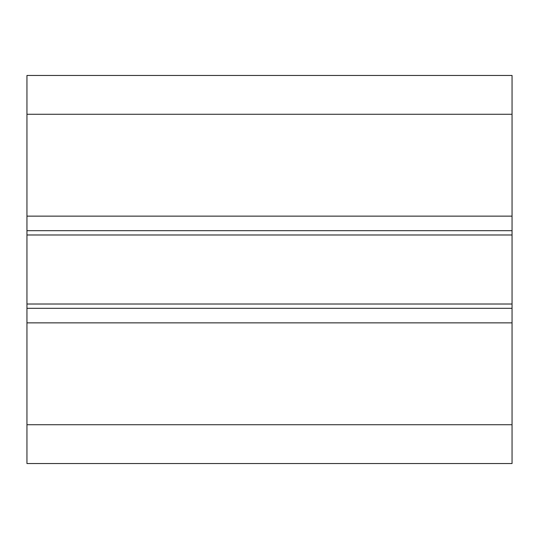 <?xml version="1.0" encoding="UTF-8"?>
<svg xmlns="http://www.w3.org/2000/svg" width="539" height="539" viewBox="0 0 539 539"><rect width="100%" height="100%" fill="white"/><g stroke="black" fill="none" stroke-linecap="round" stroke-linejoin="round"><path stroke-width="0.81" d="M512.05 75.46L512.05 463.54L26.95 463.54L26.95 75.46L512.05 75.46M512.05 230.692L26.95 230.692M512.05 308.308L26.95 308.308M512.05 114.268L26.95 114.268M512.05 216.139L26.95 216.139M512.05 234.984L26.95 234.984M512.05 304.016L26.95 304.016M512.05 322.861L26.95 322.861M512.05 424.732L26.95 424.732"/></g></svg>
